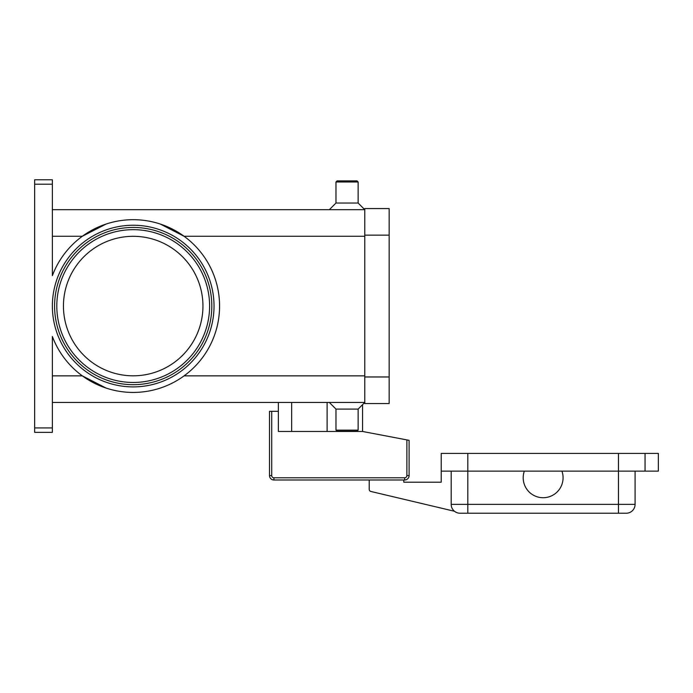 <?xml version="1.0" encoding="UTF-8"?>
<svg xmlns="http://www.w3.org/2000/svg" width="693" height="693" viewBox="0 0 693 693"><rect width="100%" height="100%" fill="white"/><g stroke="black" fill="none" stroke-linecap="round" stroke-linejoin="round"><path stroke-width="1.04" d="M271.725 411.304L269.508 411.304L269.508 475.563A4.435 4.435 0 0 0 273.934 479.989L404.66 479.989A4.435 4.435 0 0 0 409.095 475.563L409.095 440.332L406.878 439.908L406.878 475.563A2.218 2.218 0 0 1 404.66 477.78L273.934 477.78A2.218 2.218 0 0 1 271.725 475.563L271.725 411.304L278.369 411.304L278.369 402.442M561.936 484.424A19.941 19.941 0 0 1 536.495 496.578A19.941 19.941 0 0 1 524.341 471.127L561.936 471.127A19.941 19.941 0 0 1 561.936 484.424M451.186 471.127L451.186 504.365A8.862 8.862 0 0 0 460.048 513.227L626.221 513.227A8.862 8.862 0 0 0 632.492 510.628A8.862 8.862 0 0 1 626.221 513.227M52.373 402.442L364.778 402.442L358.134 409.095L358.134 430.136L357.025 431.245L337.084 431.245L335.975 430.136L335.975 409.095L329.331 402.442M358.134 430.136L335.975 430.136M358.134 409.095L335.975 409.095M52.373 209.684L364.778 209.684L358.134 203.04L358.134 181.99L357.025 180.882L337.084 180.882L335.975 181.99L335.975 203.04L329.331 209.684M202.945 306.063A69.75 69.75 0 0 0 133.203 236.313A69.75 69.75 0 0 0 63.453 306.063A69.75 69.75 0 0 0 133.203 375.814A69.75 69.75 0 0 0 202.945 306.063M54.591 306.063A78.612 78.612 0 0 1 133.203 227.451A78.612 78.612 0 0 1 211.815 306.063A78.612 78.612 0 0 1 133.203 384.676A78.612 78.612 0 0 1 54.591 306.063A78.612 78.612 0 0 1 133.203 227.451A78.612 78.612 0 0 1 211.815 306.063M52.373 184.208L52.373 275.632A86.365 86.365 0 0 1 219.568 306.063A86.365 86.365 0 0 1 52.373 336.495L52.373 427.928L34.65 427.928L34.65 184.208L52.373 184.208L52.373 179.773L34.65 179.773L34.65 184.208M106.029 388.045L82.328 375.857L52.373 375.857M160.378 224.09L184.069 236.27L364.778 236.27M34.65 427.928L34.65 432.354L52.373 432.354L52.373 427.928M146.803 391.354A86.365 86.365 0 0 1 133.203 392.429M52.373 236.27L82.328 236.27L106.029 224.09M358.134 203.04L335.975 203.04M358.134 181.99L335.975 181.99M635.083 471.127L635.083 504.365A8.862 8.862 0 0 1 632.492 510.628A8.862 8.862 0 0 0 635.083 504.365L618.468 504.365L618.468 513.227M645.053 471.127L645.053 453.404L658.35 453.404L658.35 471.127L561.936 471.127M524.341 471.127L441.216 471.127L441.216 453.404L645.053 453.404M406.878 475.563L409.095 475.563A4.435 4.435 0 0 1 404.66 479.989L403.776 479.989L403.776 482.207L441.216 482.207L441.216 471.127M454.495 511.269L370.911 491.476A2.218 2.218 0 0 1 369.213 489.319L369.213 479.989L273.934 479.989L273.934 477.78M364.778 235.161L364.778 403.551L389.154 403.551L389.154 208.576L364.778 208.576L364.778 235.161L389.154 235.161M362.56 404.66L362.56 431.47L406.878 439.908M362.56 431.47L278.369 431.47L278.369 411.304M291.666 431.47L291.666 402.442M209.598 306.063A76.395 76.395 0 0 0 133.203 229.669A76.395 76.395 0 0 0 56.809 306.063A76.395 76.395 0 0 0 133.203 382.458A76.395 76.395 0 0 0 209.598 306.063M269.508 475.563L271.725 475.563M404.66 479.989L404.66 477.78M327.113 431.47L327.113 402.442M618.468 453.404L618.468 504.365L451.186 504.365A8.862 8.862 0 0 0 460.048 513.227M467.81 453.404L467.81 513.227M52.373 306.063A80.83 80.83 0 0 0 133.203 386.893A80.83 80.83 0 0 0 214.024 306.063A80.83 80.83 0 0 0 133.203 225.242A80.83 80.83 0 0 0 52.373 306.063M364.778 375.857L184.069 375.857M364.778 376.966L389.154 376.966"/></g></svg>
